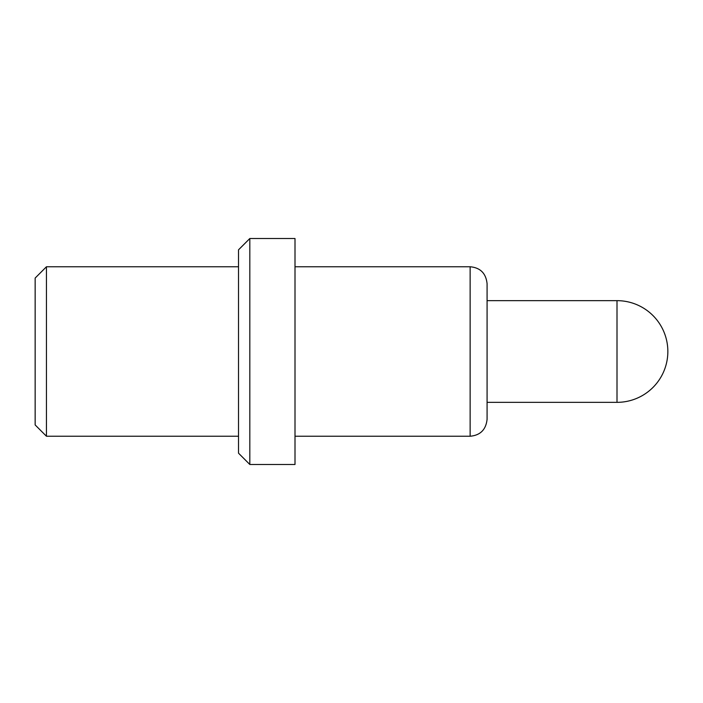 <?xml version="1.0" encoding="UTF-8"?>
<svg xmlns="http://www.w3.org/2000/svg" width="703" height="703" viewBox="0 0 703 703"><rect width="100%" height="100%" fill="white"/><g stroke="black" fill="none" stroke-linecap="round" stroke-linejoin="round"><path stroke-width="1.05" d="M487.082 402.344L617.006 402.344L617.006 300.656L487.082 300.656M295.005 436.238L470.131 436.238L470.131 266.762L295.005 266.762M249.82 464.481L249.82 238.519L295.005 238.519L295.005 464.481L249.82 464.481L238.519 453.18L238.519 249.82L249.82 238.519M46.451 436.238L35.15 424.937L35.15 278.063L46.451 266.762L46.451 436.238L238.519 436.238M470.131 436.238C480.334 435.324 485.975 429.674 487.082 419.287L487.082 283.713C485.975 273.326 480.334 267.676 470.131 266.762M617.006 300.656A50.844 50.844 0 0 1 667.85 351.5A50.844 50.844 0 0 1 617.006 402.344M238.519 266.762L46.451 266.762"/></g></svg>
